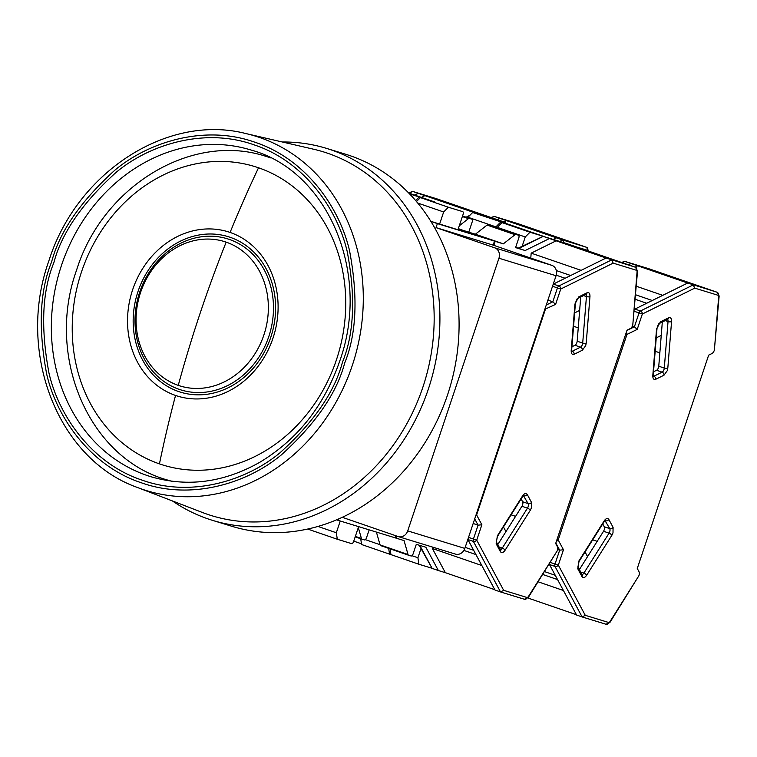 <?xml version="1.0" encoding="UTF-8"?>
<svg xmlns="http://www.w3.org/2000/svg" width="757" height="757" viewBox="0 0 757 757"><rect width="100%" height="100%" fill="white"/><g stroke="black" fill="none" stroke-linecap="round" stroke-linejoin="round"><path stroke-width="1.14" d="M338.549 518.971L338.086 520.343L336.572 519.822M342.249 517.305L398.125 536.543A8.459 7.305 -73 0 0 398.333 536.609A8.459 7.305 -73 0 0 407.711 530.903L498.948 258.232A8.459 7.305 -73 0 0 494.728 247.832L436.032 227.62L493.148 245.126L551.844 265.338L494.728 247.832M430.894 221.385L437.376 223.618L436.032 227.62M493.148 245.126L494.491 241.114L430.865 221.337M498.948 258.232L556.064 275.728L464.836 548.399L407.711 530.903M465.47 231.188L458.316 228.652M556.064 275.728A8.459 7.305 -73 0 0 551.844 265.338M455.241 554.039A8.459 7.305 -73 0 0 455.449 554.105A8.459 7.305 -73 0 0 464.836 548.399M338.086 520.343L395.211 537.839L395.902 535.776M437.376 223.618L494.491 241.114M465.489 231.122L458.231 228.907M226.173 242.145A75.53 65.206 -73 0 0 140.547 292.524A75.53 65.206 -73 0 0 178.255 385.37A75.53 65.206 -73 0 0 263.881 334.991A75.53 65.206 -73 0 0 226.173 242.145A676.607 341.218 109 0 0 200.17 313.133A676.607 341.218 -71 0 0 178.255 385.37M230.09 232.437A85.957 74.214 -73 0 0 132.636 289.78A85.957 74.214 -73 0 0 175.548 395.447A85.957 74.214 -73 0 0 273.003 338.105A85.957 74.214 -73 0 0 230.09 232.437A676.607 341.218 109 0 1 258.525 167.78A156.141 134.812 107 0 1 336.468 359.726L336.468 359.726A156.141 134.812 107 0 1 159.443 463.88A676.607 341.218 -71 0 1 175.548 395.447M245.855 133.554L313.644 149.233A190.291 164.297 107 0 1 327.866 153.311A190.291 164.297 107 0 1 422.86 387.253A190.291 164.297 107 0 1 207.115 514.192A190.291 164.297 107 0 1 202.365 512.461L137.433 487.48A185.418 160.096 -73 0 0 142.061 489.173A185.418 160.096 -73 0 0 352.279 365.48A185.418 160.096 -73 0 0 259.717 137.528A185.418 160.096 -73 0 0 245.855 133.554C167.306 113.313 76.514 172.52 48.817 261.033C16.181 352.033 57.702 459.281 137.433 487.48M282.361 141.994A194.521 167.95 107 0 1 326.513 148.381A194.521 167.95 107 0 1 428.358 389.07A194.521 167.95 107 0 1 212.556 520.371A194.521 167.95 107 0 1 172.407 500.935M326.513 148.381L345.684 154.258A194.521 167.95 107 0 1 447.529 394.946A194.521 167.95 107 0 1 231.727 526.247L212.556 520.371M503.452 526.957L505.903 531.528A14.799 11.582 151.8 0 1 505.95 531.622M632.786 325.122L637.091 271.46A2.536 0.994 4.6 0 0 637.555 270.949L632.738 325.264A4.23 2.129 -71 0 1 630.382 328.519L627.042 330.166L555.666 543.488L557.389 546.677A4.23 2.129 -71 0 1 557.322 550.632L528.291 597.5L524.364 599.251A2.536 2.195 107 0 1 524.308 599.222L500.642 591.974M545.191 308.231A2.536 1.949 63.7 0 1 545.362 309.452L476.607 514.959L481.868 524.762L476.721 540.138L503.679 590.337L500.519 591.936L494.993 590.034L467.873 539.514L473.39 541.416L500.519 591.936L524.364 599.251A2.536 2.195 107 0 0 527.184 597.538L528.216 596.857L557.275 550.774M476.721 540.138A2.536 1.987 151.8 0 1 473.39 541.416A2.536 1.277 109 0 1 473.428 539.05L476.721 540.138M481.868 524.762L478.074 525.178L473.172 523.484M476.077 514.788L476.607 514.959A2.536 1.987 151.8 0 1 475.727 515.839M637.091 271.46L636.665 270.334L613.161 263.133L611.609 259.925L558.865 285.976A2.536 1.949 63.7 0 1 560.748 289.023L555.6 304.39L552.809 301.806L547.907 300.113M580.723 297.009L577.175 341.199A3.388 1.703 -71 0 1 574.989 345.258L571.923 346.772M556.234 275.198L565.129 278.254M530.288 510.265L505.089 550.235C503.197 552.847 501.636 553.32 500.405 551.645L496.166 543.763L497.368 535.852L522.567 495.892C524.45 493.28 526.011 492.807 527.251 494.472L531.48 502.364L531.395 507.9L530.288 510.265A2.536 0.927 -147.8 0 0 527.468 508.165L521.942 506.263L497.794 544.557M521.942 506.263A3.388 1.703 109 0 0 522.623 501.74L528.149 503.642A3.388 1.703 -71 0 1 528.102 506.812A3.388 1.703 -71 0 1 527.468 508.165L502.269 548.125A3.388 1.703 -71 0 1 500.453 549.516M521.119 498.939L522.623 501.74M465.177 547.377L473.664 550.301M494.823 589.712L445.353 572.68L432.361 548.475L481.831 565.517M396.592 536.013L395.902 538.076L404.058 540.574L408.023 554.521A2.536 1.277 -71 0 0 408.581 555.222A2.536 1.277 -71 0 1 408.581 555.222L411.051 555.979A2.536 1.277 -71 0 0 413.076 553.954L416.293 544.33L425.869 547.254L438.369 570.541L445.353 572.68M438.369 570.541L432.152 568.403L419.804 545.4M486.543 238.389L495.182 241.351L493.838 245.363M395.902 538.076L395.211 537.839M636.665 270.334A2.536 2.195 -73 0 0 635.397 267.212L606.083 258.023L553.339 284.074A2.536 1.277 109 0 0 553.263 284.121M606.083 258.023L543.185 236.364L518.195 248.164M419.151 545.201L432.152 568.403M432.361 548.475L433.118 547.264M549.459 238.531L525.15 250.529L515.583 247.596L518.8 237.972A2.536 1.277 -71 0 0 518.403 235.2A2.536 1.277 -71 0 1 518.403 235.2L490.432 225.577A2.536 1.277 109 0 0 490.432 225.577A2.536 1.277 109 0 0 490.413 225.567L487.972 224.82A2.536 1.277 109 0 0 487.073 225.075L475.377 234.216L458.212 228.964M487.073 225.075L515.034 234.698A2.536 1.277 -71 0 1 515.933 234.443L490.413 225.567M515.034 234.698L503.339 243.849L495.182 241.351M530.78 258.08L531.177 253.141L556.442 240.669M486.552 238.379L457.994 229.626L463.085 214.392A2.536 1.277 -71 0 0 462.688 211.619A2.536 1.277 -71 0 1 462.688 211.619L448.39 207.238L443.659 211.979L439.628 224.015M376.418 532.086L380.061 544.898A2.536 1.277 109 0 0 380.61 545.589A2.536 1.277 109 0 0 380.639 545.598L408.562 555.212M317.94 526.427L336.326 532.758L340.253 521.005M336.326 532.758L337.3 539.249L309.329 529.616L309.197 528.698M358.619 526.626L353.604 541.596A2.536 1.277 -71 0 1 351.579 543.621L337.3 539.249M581.13 270.353L531.177 253.141M573.569 326.258L578.244 327.866M556.329 270.571L570.674 275.51M515.574 516.359L511.107 514.817M475.954 554.569L463.89 550.415M525.15 250.529L515.649 247.388L518.942 248.391L543.242 236.383L567.031 243.678L635.397 267.212A4.23 2.129 -71 0 1 635.426 267.23A4.23 2.129 -71 0 1 635.558 267.278M503.339 243.849L475.377 234.216M417.76 203.056L443.659 211.979M434.745 201.996A2.536 1.277 109 0 0 434.726 201.987L420.419 197.605L448.39 207.238M420.419 197.605L416.492 201.542M408.619 192.884L412.735 191.445L481.092 214.988L504.881 222.274L436.524 198.731A2.536 2.195 107 0 0 436.458 198.713L436.552 198.741A4.23 2.129 109 0 0 436.524 198.731L412.735 191.445L409.187 193.196M418.261 193.347L414.713 195.098M353.765 541.141L361.477 543.8M425.235 195.486L421.375 197.397M481.566 215.225L480.979 215.045M466.094 217.193L469.832 215.338M360.796 539.277L360.464 538.653M369.161 529.862L366.464 537.896A2.536 1.277 -71 0 1 364.439 539.93L361.988 539.183A2.536 1.277 -71 0 1 361.969 539.173A2.536 1.277 -71 0 1 361.42 538.473L358.307 527.553M459.262 225.813L468.432 218.65A2.536 1.277 -71 0 1 469.321 218.395L471.772 219.142A2.536 1.277 -71 0 1 471.791 219.151A2.536 1.277 -71 0 1 472.188 221.924L468.753 232.191M309.329 529.559L307.654 529.039M409.575 193.868L433.326 201.504A2.536 1.277 -71 0 1 433.345 201.513A2.536 1.277 -71 0 1 433.543 201.627M419.037 197.132L415.64 200.539M585.047 551.957L587.498 556.527A14.799 11.582 151.8 0 1 587.546 556.622M714.381 350.122L718.696 296.46A2.536 0.994 4.6 0 0 719.15 295.949L714.334 350.264A4.23 2.129 -71 0 1 711.977 353.51L708.647 355.165L637.271 568.479L638.984 571.677A4.23 2.129 -71 0 1 638.927 575.632L609.887 622.5L605.969 624.241A2.536 2.195 107 0 1 605.903 624.222L582.247 616.974M626.313 332.342A2.536 1.949 63.7 0 1 626.966 334.452L558.202 539.949L563.463 549.762L558.325 565.129L585.275 615.327L582.114 616.936L576.597 615.034L549.468 564.514L554.995 566.416L582.114 616.936L605.969 624.241A2.536 2.195 107 0 0 608.779 622.528L609.82 621.857L638.88 575.774M558.325 565.129A2.536 1.987 151.8 0 1 554.995 566.416A2.536 1.277 109 0 1 555.032 564.041L558.325 565.129M563.463 549.762L559.669 550.169L557.625 549.468M556.982 539.561L558.202 539.949A2.536 1.987 151.8 0 1 556.414 541.255M718.696 296.46L718.261 295.334L694.756 288.133L693.204 284.925L640.46 310.976A2.536 1.949 63.7 0 1 642.343 314.013L637.205 329.39L634.404 326.797L632.398 326.106M662.318 321.999L658.77 366.199A3.388 1.703 -71 0 1 656.584 370.258L653.528 371.772M635.274 299.308L646.724 303.254M611.883 535.265L586.684 575.225C584.801 577.837 583.24 578.31 582.001 576.645L577.761 568.753L578.963 560.842L604.162 520.882C606.045 518.271 607.606 517.797 608.846 519.472L613.085 527.355L613 532.89L611.883 535.265A2.536 0.927 -147.8 0 0 609.063 533.165L603.547 531.263L579.389 569.557M603.547 531.263A3.388 1.703 109 0 0 604.228 526.74L609.754 528.641A3.388 1.703 -71 0 1 609.707 531.802A3.388 1.703 -71 0 1 609.063 533.165L583.865 573.125A3.388 1.703 -71 0 1 582.048 574.516M602.723 523.939L604.228 526.74M544.605 571.63L555.26 575.301M576.418 614.712L527.922 598.011M718.261 295.334A2.536 2.195 -73 0 0 716.993 292.211L687.687 283.023L634.934 309.074A2.536 1.277 109 0 0 634.461 309.433M687.687 283.023L624.847 261.383L621.516 262.433M538.18 581.821L563.426 590.507M635.104 267.117L638.037 265.66M631.054 263.521L628.442 264.818M516.302 226.977L502.023 222.605L497.283 227.346L525.254 236.969L529.985 232.238L544.264 236.61L516.302 226.977A2.536 1.277 109 0 1 516.321 226.986A2.536 1.277 109 0 0 516.321 226.986L544.292 236.619A2.536 1.277 -71 0 1 544.292 236.619A2.536 1.277 -71 0 1 544.557 236.79M525.254 236.969L522.169 246.205M411.969 555.704L417.921 557.758L420.987 548.607M417.921 557.758L418.895 564.249L390.934 554.616L390.063 548.844M431.698 568.166L418.895 564.249M662.735 295.344L636.325 286.25M655.174 351.248L659.839 352.857M635.634 294.785L652.269 300.51M597.178 541.35L592.703 539.817M557.549 579.569L542.797 574.487M497.283 227.346L497.112 227.866M502.023 222.605L529.985 232.238M491 217.496L494.274 216.426L562.697 239.988L586.486 247.274L518.119 223.731A2.536 2.195 107 0 0 518.053 223.712L518.157 223.741A4.23 2.129 109 0 0 518.157 223.741A4.23 2.129 109 0 0 518.119 223.731L494.33 216.445L491.709 217.742M499.857 218.347L497.235 219.644M506.84 220.486L503.897 221.933M564.239 243.186L562.697 239.988L559.745 241.445M553.235 239.449L556.48 237.84M360.711 538.738L361.581 544.51L389.552 554.143L388.682 548.371M495.731 227.393L495.901 226.863L467.94 217.24L467.76 217.761M467.94 217.24L472.671 212.499L514.921 226.504A2.536 1.277 -71 0 1 514.94 226.513A2.536 1.277 -71 0 1 515.148 226.627M514.94 226.513L486.978 216.88A2.536 1.277 109 0 0 486.978 216.88A2.536 1.277 109 0 0 486.95 216.871L472.671 212.499M380.005 544.699L365.357 539.656M390.924 554.559L389.552 554.143M500.642 222.132L495.901 226.863M159.443 463.88A156.141 134.812 107 0 1 81.501 271.933L81.501 271.933A156.141 134.812 107 0 1 258.525 167.78M139.695 292.155A79.05 68.253 107 0 1 229.324 239.42A79.05 68.253 107 0 1 268.782 336.6A79.05 68.253 107 0 1 179.163 389.335A79.05 68.253 107 0 1 139.695 292.155M270.779 337.281A81.321 70.212 107 0 1 178.586 391.53A81.321 70.212 107 0 1 137.992 291.559A81.321 70.212 107 0 1 230.185 237.31A81.321 70.212 107 0 1 270.779 337.281M270.627 157.882A169.152 146.044 -73 0 0 266.473 156.529C191.776 131.567 102.555 186.269 76.589 270.098C45.505 355.97 88.342 458.127 167.382 479.995A169.152 146.044 -73 0 0 171.584 481.206M150.946 476.73A170.845 147.501 107 0 1 61.497 265.347A170.845 147.501 107 0 1 251.031 150.028C327.838 170.827 371.394 273.22 339.694 361.203C324.043 405.989 297.35 439.713 259.632 462.376C223.741 482.588 187.509 487.376 150.946 476.73M51.571 262.036C59.519 231.784 80.677 201.107 115.055 170.003C149.772 141.199 205.554 124.489 255.09 142.297C305.062 158.752 339.297 206.453 349.554 250.756C358.175 296.659 356.547 334.064 344.7 362.972C336.751 393.233 315.593 423.911 281.216 455.004C246.489 483.818 190.707 500.519 141.18 482.72C91.2 466.255 56.974 418.555 46.716 374.261C38.096 328.358 39.714 290.953 51.571 262.036M53.813 262.811C42.137 291.275 40.547 328.112 49.025 373.315C59.131 416.937 92.837 463.909 142.051 480.118C190.821 497.652 245.751 481.197 279.948 452.828C313.795 422.207 334.632 392.003 342.457 362.206C354.134 333.733 355.724 296.895 347.245 251.693C337.139 208.08 303.434 161.099 254.22 144.899C205.45 127.365 150.511 143.811 116.323 172.18C82.475 202.8 61.629 233.014 53.813 262.811M586.221 343.101L585.691 345.646L582.398 350.198L574.166 354.267C572.141 354.938 571.157 353.689 571.204 350.51L574.951 303.983L578.774 296.876L587.006 292.808C589.031 292.136 590.015 293.385 589.958 296.564L586.221 343.101A2.536 0.994 -175.4 0 1 582.701 343.101A3.388 1.703 -71 0 1 582.388 344.558A3.388 1.703 -71 0 1 580.515 347.16L572.273 351.229A3.388 1.703 -71 0 1 571.743 351.371M531.48 502.364A2.536 1.987 151.8 0 1 528.149 503.642L523.39 495.58M613.161 263.133L560.748 289.023L557.455 287.934L552.809 301.806L546.261 305.033M555.6 304.39L544.841 309.282M503.679 590.337L527.184 597.538M571.421 351.324L571.667 349.999A2.536 0.994 -175.4 0 1 571.204 350.51M574.166 354.267A2.536 1.949 -116.3 0 0 572.273 351.229L571.677 351.021M582.398 350.198A2.536 1.949 -116.3 0 0 580.515 347.16L574.989 345.258M589.958 296.564A2.536 0.994 -175.4 0 1 586.438 296.564L582.701 343.101L577.175 341.199M587.006 292.808A2.536 1.949 63.7 0 1 586.06 294.369L585.596 294.322M585.861 294.464A3.388 1.703 -71 0 1 586.438 296.564L583.59 295.59M578.774 296.876A2.536 1.949 63.7 0 1 577.828 298.438L586.06 294.369M574.951 303.983A2.536 0.994 4.6 0 0 575.405 303.472C576.342 299.971 577.156 298.296 577.828 298.438M496.166 543.763A2.536 1.987 -28.2 0 0 496.327 541.842L497.434 536.486A2.536 0.927 -147.8 0 0 497.368 535.852M500.405 551.645A2.536 1.987 -28.2 0 0 500.566 549.733L496.327 541.842M505.089 550.235A2.536 0.927 -147.8 0 0 502.269 548.125L499.118 547.046M527.251 494.472A2.536 1.987 151.8 0 1 523.92 495.759A3.388 1.703 -71 0 0 523.617 495.381M522.567 495.892A2.536 0.927 32.2 0 1 522.642 496.526L523.342 495.22M528.216 596.857A2.536 0.927 32.2 0 1 528.291 597.5M474.705 518.905L478.074 525.178L473.428 539.05L468.526 537.356M553.339 284.074L558.865 285.976A2.536 1.277 109 0 0 557.455 287.934L552.553 286.241M543.185 236.364L567.069 243.688A4.23 2.129 109 0 0 567.069 243.688A4.23 2.129 109 0 0 567.031 243.678A2.536 2.195 -73 0 0 566.974 243.65A2.536 2.195 -73 0 0 566.908 243.64M380.061 544.898L408.023 554.521M515.933 234.443L487.972 224.82M436.392 198.694A2.536 2.195 107 0 1 436.458 198.713L412.669 191.426M436.59 198.76A4.23 2.129 109 0 0 436.552 198.741L504.919 222.284A4.23 2.129 -71 0 1 505.042 222.34M506.102 223.466A2.536 2.195 -73 0 0 504.881 222.274A4.23 2.129 -71 0 1 504.919 222.284L506.537 223.618M468.432 218.65L462.366 216.559M361.42 538.473L355.355 536.382M433.326 201.504L408.78 193.054L433.345 201.513M469.321 218.395L462.527 216.057M361.969 539.173L355.194 536.845L361.95 539.164M471.791 219.151L462.555 215.972L471.772 219.142M667.816 368.091L667.286 370.646L663.993 375.198L655.761 379.266C653.736 379.938 652.752 378.689 652.808 375.51L656.546 328.973L660.369 321.876L668.601 317.808C670.626 317.136 671.61 318.385 671.563 321.564L667.816 368.091A2.536 0.994 -175.4 0 1 664.296 368.101A3.388 1.703 -71 0 1 663.993 369.558A3.388 1.703 -71 0 1 662.11 372.16L653.878 376.229A3.388 1.703 -71 0 1 653.338 376.371M613.085 527.355A2.536 1.987 151.8 0 1 609.754 528.641L604.994 520.579M694.756 288.133L642.343 314.013L639.05 312.925L634.404 326.797L626.938 330.487M637.205 329.39L626.966 334.452L625.746 334.055M585.275 615.327L608.779 622.528M653.026 376.324L653.263 374.999A2.536 0.994 -175.4 0 1 652.808 375.51M655.761 379.266A2.536 1.949 -116.3 0 0 653.878 376.229L653.272 376.021M663.993 375.198A2.536 1.949 -116.3 0 0 662.11 372.16L656.584 370.258M671.563 321.564A2.536 0.994 -175.4 0 1 668.034 321.564L664.296 368.101L658.77 366.199M668.601 317.808A2.536 1.949 63.7 0 1 667.655 319.369L667.201 319.322M667.456 319.463A3.388 1.703 -71 0 1 668.034 321.564L665.195 320.58M660.369 321.876A2.536 1.949 63.7 0 1 659.423 323.438L667.655 319.369M656.546 328.973A2.536 0.994 4.6 0 0 657 328.462C657.947 324.971 658.751 323.296 659.423 323.438M577.761 568.753A2.536 1.987 -28.2 0 0 577.932 566.842L579.039 561.486A2.536 0.927 -147.8 0 0 578.963 560.842M582.001 576.645A2.536 1.987 -28.2 0 0 582.161 574.733L577.932 566.842M586.684 575.225A2.536 0.927 -147.8 0 0 583.865 573.125L580.723 572.037M608.846 519.472A2.536 1.987 151.8 0 1 605.515 520.759A3.388 1.703 -71 0 0 605.221 520.381M604.162 520.882A2.536 0.927 32.2 0 1 604.237 521.526L604.938 520.22M609.82 621.857A2.536 0.927 32.2 0 1 609.887 622.5M555.827 543.015L559.669 550.169L555.032 564.041L550.396 562.451M622.226 262.679L624.847 261.383L648.626 268.669L716.993 292.211A4.23 2.129 -71 0 1 717.03 292.221A4.23 2.129 -71 0 1 717.153 292.278M634.934 309.074L640.46 310.976A2.536 1.277 109 0 0 639.05 312.925L634.309 311.297M517.996 223.694A2.536 2.195 107 0 1 518.053 223.712L494.274 216.426M588.634 251.002A2.536 0.994 -175.4 0 1 588.615 251.106L586.514 247.284A4.23 2.129 -71 0 1 586.637 247.331M576.777 247.028L587.744 250.387A2.536 2.195 -73 0 0 586.486 247.274A4.23 2.129 -71 0 1 586.514 247.284L518.157 223.741M587.744 250.387L588.18 251.513M514.921 226.504L486.95 216.871M398.333 536.609L455.449 554.105M270.221 157.674L266.473 156.529M171.12 481.14L167.382 479.995M579.644 310.408L574.648 312.878M571.667 349.999L575.405 303.472M497.434 536.486L522.642 496.526M637.555 270.949L635.426 267.23L567.069 243.688M408.581 555.222L380.61 545.589M661.249 335.408L656.243 337.877M653.263 374.999L657 328.462M579.039 561.486L604.237 521.526M719.15 295.949L717.03 292.221L648.664 268.678L624.78 261.364"/></g></svg>
